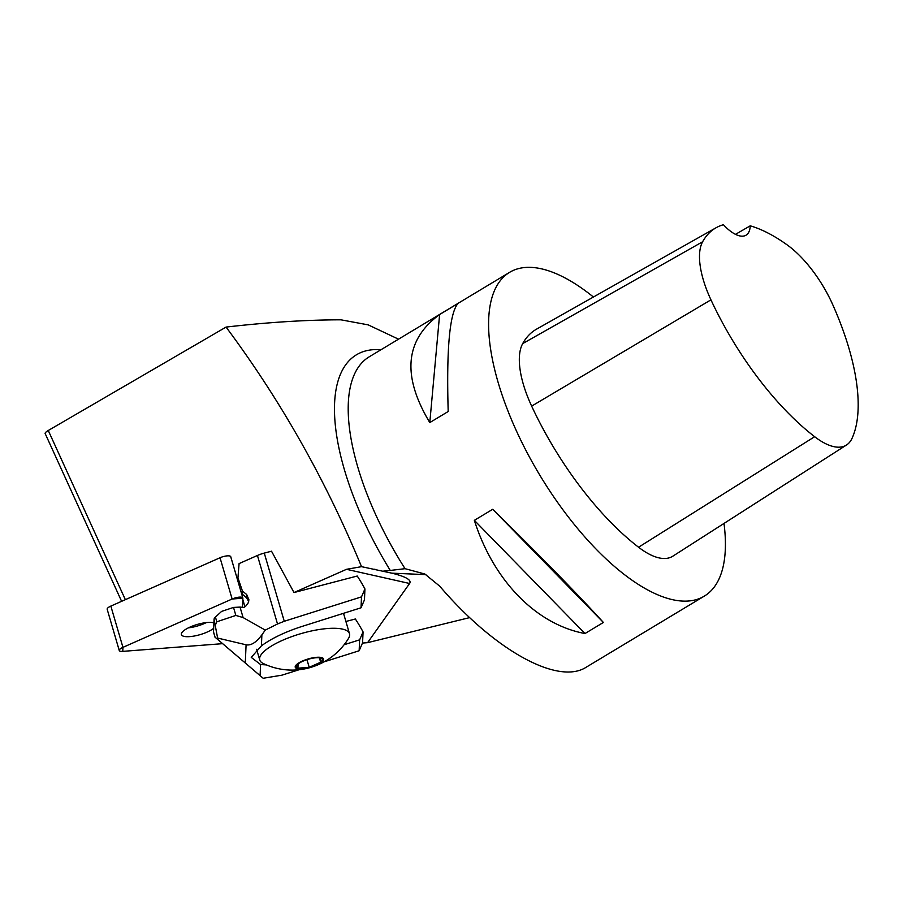 <?xml version="1.0" encoding="UTF-8"?>
<svg xmlns="http://www.w3.org/2000/svg" width="903" height="903" viewBox="0 0 903 903"><rect width="100%" height="100%" fill="white"/><g stroke="black" fill="none" stroke-linecap="round" stroke-linejoin="round"><path stroke-width="1.35" d="M362.487 643.06L367.577 642.665L469.662 617.607M233.414 565.809L230.649 556.508M238.076 581.724L237.952 577.807L242.444 591.093L242.309 594.151L240.74 590.81M125.359 599.671L48.265 430.494L226.066 327.078C280.585 400.255 325.735 480.125 361.527 566.666L346.515 569.308L294.006 592.549L271.521 551.202L264.274 553.099A14.166 4.165 163.7 0 0 257.434 555.469L277.514 623.984L284.264 621.275L264.274 553.099M48.265 430.494A6.614 1.592 155.5 0 0 45.15 433.53L121.612 601.33M244.905 606.839L242.817 599.378M242.309 594.151L246.519 597.741L248.664 601.556M345.905 621.467L355.364 618.995A188.919 179.686 2.5 0 1 363.062 631.908L362.577 642.834L359.146 650.758L323.985 661.876M361.527 566.666L391.846 573.168C405.921 576.622 411.836 580.053 409.601 583.496L367.577 642.665M266.351 664.901L260.583 664.552L251.248 657.384L261.407 645.848C271.656 638.365 285.1 631.931 301.737 626.524L361.031 607.787L364.462 599.863L364.936 588.937A188.919 179.686 2.5 0 0 357.238 576.024L294.006 592.549M380.964 349.754A197.317 82.139 59 0 0 390.265 570.448L382.658 571.215M226.066 327.078C268.01 322.269 306.309 319.854 340.95 319.82L368.176 324.866L398.528 339.178M390.265 570.448L405.041 568.687A188.919 78.64 -121 0 1 375.761 514.823A188.919 78.64 -121 0 1 369.169 356.843L509.563 272.356A188.919 78.64 59 0 0 516.155 430.325A188.919 78.64 59 0 0 704.396 596.07A188.919 78.64 59 0 0 723.992 523.435M704.396 596.07L586.194 667.215C558.054 685.49 494.313 650.228 439.716 586.171L424.839 574.015L405.041 568.687M593.429 297.019A188.919 78.64 59 0 0 509.563 272.356M429.794 422.581C401.711 375.817 404.984 339.799 439.614 314.537L458.013 303.464C449.638 312.923 446.364 348.942 448.193 411.508L429.794 422.581L439.614 314.537M584.986 633.534C536.303 624.515 493.535 580.764 474.346 520.342L492.745 509.269C541.134 556.903 578.022 594.637 603.385 622.46L584.986 633.534L474.346 520.342M750.235 225.829A37.779 15.723 59 0 1 746.047 235.186A37.779 15.723 59 0 1 723.405 224.734A183.219 76.27 59 0 0 716.056 227.759L536.54 329.155A188.919 78.64 59 0 0 522.69 343.603A80.288 33.422 59 0 0 531.653 406.113A188.919 78.64 59 0 0 638.568 547.229A80.288 33.422 59 0 0 672.859 556.169L846.495 445.021A74.588 31.052 59 0 0 851.958 438.508A183.219 76.27 59 0 0 832.792 304.785A74.588 31.052 59 0 0 787.168 244.905A183.219 76.27 59 0 0 750.235 225.829L735.505 234.34M716.056 227.759A183.219 76.27 59 0 0 702.624 241.767A74.588 31.052 59 0 0 710.954 299.841A183.219 76.27 59 0 0 814.653 436.702A74.588 31.052 59 0 0 846.495 445.021M603.385 622.46L492.745 509.269M237.952 577.807L239.081 563.596L257.434 555.469M277.514 623.984L265.268 630.102L243.11 617.573L240.029 607.087L243.923 607.426L245.639 606.274L248.133 603.012L248.935 599.829L246.666 594.501L242.444 591.093M364.936 588.937L361.505 596.872L284.264 621.275M299.186 669.71L281.905 675.173L263.168 678.266L215.072 637.191L213.514 631.908A14.166 4.165 163.7 0 0 213.571 632.326L215.072 637.191M363.062 631.908L359.631 639.843L344.111 644.742M359.631 639.843L359.146 650.758M361.505 596.872L361.031 607.787M215.422 617.088L221.607 611.399L233.516 607.426L235.852 615.428L216.81 621.795L215.422 617.088A14.166 4.165 163.7 0 0 214.067 619.277L217.623 638.06L246.09 644.798C251.057 645.747 256.317 642.417 261.881 634.843L265.268 630.102M214.067 619.277L213.514 631.908M240.029 607.087L233.516 607.426M214.97 637.134L263.168 678.266M217.623 638.06L217.578 639.11M235.852 615.428L243.11 617.573M215.614 624.56L216.81 621.795M206.369 622.585A17.992 5.283 -16.3 0 1 188.422 627.845M319.346 657.745L320.667 662.226A13.635 4.007 163.7 0 0 320.847 658.027A13.635 4.007 163.7 0 0 319.865 657.813A13.635 4.007 163.7 0 0 309.571 658.897A13.635 4.007 163.7 0 0 298.103 663.965L297.922 668.175L309.198 667.306L320.667 662.226L320.847 658.027L319.504 657.756M296.805 664.348L297.922 668.175A13.635 4.007 163.7 0 0 309.198 667.306A13.635 4.007 163.7 0 0 320.667 662.226M306.964 659.664L309.198 667.306M298.103 663.965A13.635 4.007 163.7 0 0 297.708 664.303A13.635 4.007 163.7 0 0 297.922 668.175M309.187 667.656A14.764 4.334 163.7 0 0 321.795 657.61A14.764 4.334 163.7 0 0 297.177 664.044A14.764 4.334 163.7 0 0 309.187 667.656M348.513 638.398A46.753 13.726 163.7 0 0 349.495 633.714A46.753 13.726 163.7 0 0 300.767 633.692A46.753 13.726 163.7 0 0 259.759 660.014A46.753 13.726 163.7 0 0 263.112 663.423A66.122 66.122 0 0 0 348.513 638.398M119.264 650.532L107.175 609.265A7.495 2.201 -16.3 0 1 110.843 606.094L220.027 557.749A7.495 2.201 -16.3 0 1 230.75 556.699L242.839 597.967A7.495 2.201 163.7 0 0 232.127 599.016L122.943 647.361A7.495 2.201 163.7 0 0 119.264 650.532A7.495 2.201 163.7 0 0 122.763 651.368L222.533 643.67L122.763 651.368L122.943 647.361L232.127 599.016L242.873 598.192L242.467 607.301L242.873 598.192A7.495 2.201 163.7 0 0 242.839 597.967M213.909 622.878A17.992 5.283 163.7 0 0 194.529 625.316A17.992 5.283 163.7 0 0 181.334 634.075A17.992 5.283 163.7 0 0 181.401 634.606A17.992 5.283 163.7 0 0 194.901 635.904A17.992 5.283 163.7 0 0 213.672 628.296M409.601 583.496L346.515 569.308M391.846 573.168L425.911 574.624M814.653 436.702L638.568 547.229M710.954 299.841L531.653 406.113M702.624 241.767L522.69 343.603M246.666 594.501L246.519 597.741M260.583 664.552L260.109 675.568M261.881 634.843L261.407 645.848M246.09 644.798L245.3 662.723M110.843 606.094L122.943 647.361M232.127 599.016L220.027 557.749M375.276 569.421L374.497 569.251M349.495 633.714L343.512 613.329M259.759 660.014L256.61 649.291"/></g></svg>
